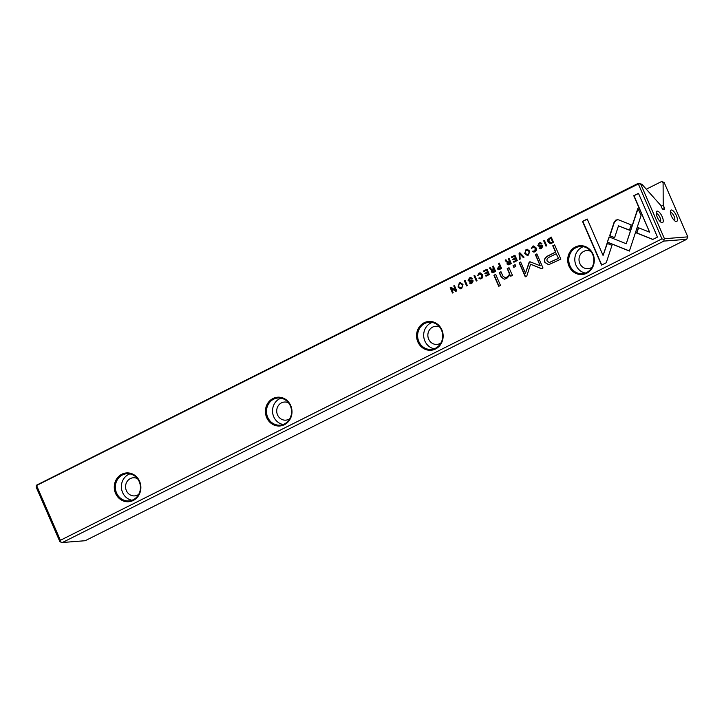 <?xml version="1.0" encoding="UTF-8"?>
<svg xmlns="http://www.w3.org/2000/svg" width="724" height="724" viewBox="0 0 724 724"><rect width="100%" height="100%" fill="white"/><g stroke="black" fill="none" stroke-linecap="round" stroke-linejoin="round"><path stroke-width="1.09" d="M519.081 253.147L519.38 259.491L520.158 259.102L519.814 253.789L523.271 257.536L524.086 257.129L519.877 252.748L519.081 253.147L519.959 252.821M607.309 242.205L629.391 251.065L641.066 215.535L637.898 208.25L626.224 243.762L609.128 236.92L607.309 242.205L609.373 237.019M629.437 250.947L607.59 242.187M657.483 237.083L638.477 193.362L633.753 195.724L649.618 232.196L638.36 227.689L636.604 233.001L652.731 239.463L657.483 237.083M615.961 219.978L614.16 222.069L609.653 235.762L614.576 237.734L618.486 225.843L629.446 230.187L631.201 224.874L618.577 219.852L615.961 219.978M532.873 246.875L535.28 248.269L534.755 251.201L532.393 251.264L533.869 252.124L534.927 251.798C536.421 251.002 536.801 249.689 536.05 247.852L533.633 245.952L532.602 246.26L531.289 248.775L533.588 246.703M535.036 251.183L534.14 251.382L535.036 251.183L535.561 248.242L533.154 246.857M499.669 269.364L501.56 268.423L499.234 263.084L498.51 263.455L499.533 265.789L497.261 268.785L498.619 269.699L499.669 269.364M543.679 240.821L545.996 246.151L546.72 245.789L544.403 240.458L543.679 240.821L544.448 240.558M487.035 269.201L483.614 270.921L483.885 271.554L486.591 270.206L487.379 272.016L484.845 273.283L485.125 273.916L487.65 272.649L488.356 274.269L485.714 275.591L485.994 276.224L489.352 274.532L487.035 269.201M528.393 255.074L529.669 251.065L527.153 249.228L526.004 249.572L524.728 253.545L527.235 255.418L528.393 255.074M493.714 272.351L495.623 271.391L493.306 266.061L492.582 266.423L493.632 268.83L491.388 269.292L490.248 267.59L489.478 267.98L490.637 269.69L491.759 270.106L491.306 271.862L492.619 272.695L493.714 272.351M491.469 270.152L492.039 270.079L490.917 269.672L489.759 267.952L490.32 267.681M493.352 266.161L492.863 266.396L493.913 268.803L491.388 269.292M470.392 282.55L471.894 282.794L469.414 283.021L470.727 283.763L471.795 283.437L473.188 280.903L472.139 280.125L468.844 280.107L469.758 278.514L472.229 278.523L470.736 277.491L469.46 277.898L468.12 280.55L469.577 281.355L472.437 281.337L470.926 283.03L471.894 282.794L472.718 281.31L471.849 280.957M469.758 278.514L470.636 278.278M472.003 280.939L472.718 281.31M606.241 262.758L611.979 245.346L607.056 243.373L603.074 255.463L587.236 219.037L582.512 221.399L601.526 265.12L606.241 262.758M638.125 184.077L36.571 485.496L60.4 540.285L661.944 238.866L638.115 183.389L641.799 184.168L660.74 205.363L661.827 207.851A1.819 0.661 -116.6 0 0 663.256 209.444L664.315 209.363A1.819 0.661 -116.6 0 0 664.406 209.336A1.819 0.661 -116.6 0 0 664.306 207.661L663.22 205.173L663.094 182.493L661.564 181.543L646.297 189.199M593.01 254.106A14.444 13.294 85.5 0 1 579.924 274.505A14.444 13.294 85.5 0 1 570.05 251.78A14.444 13.294 85.5 0 1 593.01 254.106M139.587 481.306A14.444 13.294 85.5 0 1 126.501 501.705A14.444 13.294 85.5 0 1 116.618 478.98A14.444 13.294 85.5 0 1 139.587 481.306M290.722 405.576A14.444 13.294 85.5 0 1 277.645 425.965A14.444 13.294 85.5 0 1 267.762 403.25A14.444 13.294 85.5 0 1 290.722 405.576M441.866 329.845A14.444 13.294 85.5 0 1 428.789 350.235A14.444 13.294 85.5 0 1 418.906 327.51A14.444 13.294 85.5 0 1 441.866 329.845M548.738 264.667L560.829 259.156L554.611 244.857L552.747 245.798L555.48 252.088L549.688 254.993C545.091 257.002 543.48 259.482 544.873 262.441L548.602 264.685M473.994 275.735L476.32 281.066L477.035 280.704L474.718 275.373L473.994 275.735L474.763 275.473M550.602 243.671L553.516 242.386L551.199 237.047L547.76 239.535L547.95 241.834L550.457 243.68M529.018 262.613L525.497 273.138L520.665 262.016L519.171 262.767L525.28 276.821L526.773 276.07L530.574 264.224L541.471 268.713L542.982 267.952L536.864 253.898L535.371 254.64L540.222 265.789L530.411 261.916L529.018 262.613L530.701 261.889M530.411 261.916L529.552 261.871M479.27 273.735L481.677 275.12L481.152 278.061L478.79 278.125L480.265 278.984L481.324 278.659C482.827 277.862 483.198 276.55 482.446 274.713L480.03 272.812L478.998 273.12L477.686 275.636L479.994 273.563M481.433 278.034L480.537 278.242L481.433 278.034L481.958 275.102L479.55 273.708M509.397 264.495L511.307 263.536L508.99 258.206L508.266 258.568L509.307 260.975L507.071 261.436L505.931 259.735L505.162 260.124L506.311 261.835L507.434 262.242L506.99 263.998L508.302 264.839L509.397 264.495M507.153 262.296L507.723 262.224L506.601 261.807L505.442 260.097L506.004 259.816M509.026 258.296L508.547 258.54L509.596 260.948L507.071 261.436M461.713 288.487L462.989 284.487L460.473 282.641L459.315 282.984L458.039 286.957L460.545 288.831L461.713 288.487M464.292 280.595L466.609 285.935L467.333 285.573L465.016 280.233L464.292 280.595L465.052 280.333M514.927 255.228L511.506 256.939L511.778 257.581L514.483 256.224L515.271 258.043L512.746 259.31L513.017 259.934L515.542 258.667L516.248 260.296L513.606 261.617L513.886 262.242L517.244 260.559L514.927 255.228M454.437 285.537L453.767 285.871L455.731 290.396L451.07 287.22L450.183 287.663L452.5 293.003L453.161 292.677L451.269 288.324L455.722 291.383L456.754 290.867L454.437 285.537M495.687 274.387L493.931 275.265L498.736 286.306L500.492 285.428L495.687 274.387M540.077 247.635L541.579 247.879L539.099 248.106L540.412 248.848L541.48 248.522L542.873 245.988L541.814 245.21L538.529 245.183L539.443 243.599L541.914 243.608L540.421 242.576L539.145 242.983L537.805 245.626L539.262 246.441L542.122 246.413L540.611 248.115L541.579 247.879L542.403 246.395L541.534 246.042M539.443 243.599L540.321 243.364M541.688 246.024L542.403 246.395M515.117 264.649L513.072 265.672L513.796 267.346L515.841 266.323L515.117 264.649M511.28 272.921L509.017 267.708L507.225 268.604L509.072 272.848C509.678 274.559 508.891 276.007 506.719 277.192L505.117 277.699L502.863 276.061L500.981 271.735L499.225 272.613L501.207 277.165L504.293 279.202L506.737 278.432L510.067 274.93L510.755 276.215L512.511 275.337L511.28 272.921M60.4 540.285L60.336 541.932L59.875 541.643L36.2 487.189L36.571 485.496M36.272 485.306L638.115 183.389M671.392 215.978A6.362 2.326 -116.6 0 1 670.433 210.965A6.362 2.326 -116.6 0 1 675.954 214.738A6.362 2.326 -116.6 0 1 675.673 221.417A6.362 2.326 -116.6 0 1 671.392 215.978M662.198 216.702A6.362 2.326 63.4 0 0 658.74 211.761A6.362 2.326 63.4 0 0 656.288 212.078A6.362 2.326 63.4 0 0 657.636 217.942A6.362 2.326 63.4 0 0 661.519 222.53A6.362 2.326 63.4 0 0 662.198 216.702M641.799 184.168L640.767 184.249L664.451 238.712L687.8 236.866L664.125 182.412L663.094 182.493M663.935 241.092L62.391 542.511L85.179 540.719L686.723 239.3L663.935 241.092L663.999 239.454L661.944 238.866M661.564 181.543L664.125 182.412M661.121 206.222L663.22 205.173M687.8 236.866L686.723 239.3M60.336 541.932L62.391 542.511M638.423 183.579L640.767 184.249M664.451 238.712L663.999 239.454M138.709 494.356A9.086 8.362 85.5 0 1 134.646 495.886A9.086 8.362 85.5 0 1 126.374 490.619A9.086 8.362 85.5 0 1 133.225 477.777A9.086 8.362 85.5 0 1 137.47 478.645M131.949 500.248A13.62 12.543 85.5 0 1 122.6 492.51A13.62 12.543 85.5 0 1 129.868 473.885M139.225 481.623A13.62 12.543 -94.5 0 0 126.818 473.722A13.62 12.543 -94.5 0 0 115.388 488.293A13.62 12.543 -94.5 0 0 128.953 500.89A13.62 12.543 -94.5 0 0 139.225 481.623M289.853 418.617A9.086 8.362 85.5 0 1 285.79 420.146A9.086 8.362 85.5 0 1 277.518 414.879A9.086 8.362 85.5 0 1 284.36 402.037A9.086 8.362 85.5 0 1 288.614 402.915M283.093 424.508A13.62 12.543 85.5 0 1 273.744 416.78A13.62 12.543 85.5 0 1 281.012 398.155M290.36 405.892A13.62 12.543 -94.5 0 0 277.962 397.992A13.62 12.543 -94.5 0 0 266.522 412.562A13.62 12.543 -94.5 0 0 280.098 425.151A13.62 12.543 -94.5 0 0 290.36 405.892M440.988 342.886A9.086 8.362 85.5 0 1 436.934 344.416A9.086 8.362 85.5 0 1 428.662 339.149A9.086 8.362 85.5 0 1 435.504 326.307A9.086 8.362 85.5 0 1 439.758 327.185M434.237 348.778A13.62 12.543 85.5 0 1 424.888 341.04A13.62 12.543 85.5 0 1 432.156 322.424M441.504 330.162A13.62 12.543 -94.5 0 0 429.097 322.261A13.62 12.543 -94.5 0 0 417.667 336.823A13.62 12.543 -94.5 0 0 431.242 349.421A13.62 12.543 -94.5 0 0 441.504 330.162M592.132 267.156A9.086 8.362 85.5 0 1 588.078 268.685A9.086 8.362 85.5 0 1 579.806 263.418A9.086 8.362 85.5 0 1 586.648 250.576A9.086 8.362 85.5 0 1 590.893 251.454M585.381 273.048A13.62 12.543 85.5 0 1 576.023 265.31A13.62 12.543 85.5 0 1 583.3 246.685M592.648 254.423A13.62 12.543 -94.5 0 0 580.241 246.522A13.62 12.543 -94.5 0 0 568.811 261.093A13.62 12.543 -94.5 0 0 582.386 273.69A13.62 12.543 -94.5 0 0 592.648 254.423M660.297 221.68A4.543 1.665 63.4 0 0 659.98 217.517A4.543 1.665 63.4 0 0 656.234 213.571M670.379 212.449A4.543 1.665 -116.6 0 1 673.845 215.788A4.543 1.665 -116.6 0 1 674.451 220.567M603.074 255.463L607.3 243.463M601.762 265.002L582.802 221.381L587.282 219.137M471.731 278.894L470.039 278.496M469.722 281.337L468.401 280.523L469.749 277.88L470.871 277.482M470.871 283.745L469.695 282.993L470.166 282.668M469.822 280.532L472.419 280.107M548.466 264.676L545.154 262.414C543.76 259.464 545.371 256.984 549.978 254.966L555.761 252.07L553.027 245.771L554.656 244.956M558.521 258.405L556.195 253.735L558.521 258.405L549.362 262.504M556.195 253.735L550.647 256.522C547.525 257.726 546.385 259.255 547.217 261.093L549.217 262.522L558.231 258.423M476.555 280.948L474.283 275.708M492.763 272.677L491.596 271.835L492.039 270.079M493.913 269.482L494.89 271.057L492.338 271.373L494.61 271.084L493.913 269.482L492.049 271.4L493.551 271.618L492.049 271.4M550.168 243.626L548.231 241.816L548.05 239.517L551.245 237.146M552.828 242.142L550.756 238.051L552.828 242.142L550.792 242.92M550.756 238.051L549.597 238.63L548.711 241.454L551.516 242.676L552.539 242.16M550.937 242.911L551.797 242.658M525.497 273.138L529.307 262.595M525.524 276.704L519.452 262.74L520.71 262.115M541.624 268.631L530.574 264.224M540.222 265.789L535.66 254.622L536.909 253.997M477.967 275.618L479.288 273.093L480.175 272.803M480.41 278.966L479.071 278.107L479.614 277.835M527.371 255.409L525.009 253.527L526.285 249.545L527.298 249.219M526.556 250.16C529.425 250.486 530.049 251.916 528.429 254.459L527.561 254.685M527.144 249.961L526.276 250.178C524.656 252.73 525.28 254.169 528.149 254.486C529.769 251.943 529.144 250.504 526.276 250.178M527.696 254.676L528.429 254.459M484.13 271.437L483.894 270.894L487.08 269.301M485.361 273.79L485.134 273.265L487.659 271.998L486.591 270.206M486.229 276.097L486.003 275.572L488.637 274.251L487.65 272.649M546.24 246.033L543.959 240.793M508.447 264.821L507.271 263.979L507.723 262.224M509.596 261.626L510.574 263.201L508.022 263.518L510.293 263.228L509.596 261.626L507.732 263.536L509.234 263.753L507.732 263.536M498.764 269.681L497.542 268.767L499.813 265.771L498.8 263.427L499.279 263.183M499.822 266.45L500.845 268.151L498.782 268.939L500.565 268.17L499.822 266.45L498.021 268.387L499.804 268.667L498.302 268.369M531.57 248.757L532.882 246.241L533.769 245.943M534.013 252.106L532.674 251.246L533.208 250.975M614.622 237.617L609.943 235.743L614.441 222.042L617.31 219.625M629.482 230.069L618.486 225.843M649.618 232.196L634.034 195.706L638.523 193.462M652.876 239.391L636.894 232.983L638.604 227.788M626.224 243.762L638.052 208.612M519.66 259.355L519.37 253.119M523.479 257.436L519.814 253.789M460.69 288.822L458.328 286.939L459.604 282.957L460.609 282.632M459.876 283.573C462.745 283.899 463.369 285.328 461.749 287.871L460.871 288.098M460.464 283.374L459.595 283.591C457.975 286.143 458.6 287.582 461.469 287.899C463.089 285.356 462.464 283.917 459.595 283.591M461.016 288.089L461.749 287.871M466.853 285.808L464.573 280.577M512.022 257.454L511.787 256.92L514.972 255.328M513.253 259.816L513.026 259.283L515.551 258.016L514.483 256.224M514.121 262.124L513.895 261.59L516.529 260.269L515.542 258.667M455.731 290.396L454.048 285.853L454.473 285.636M452.744 292.876L450.464 287.645L451.17 287.292M455.903 291.292L451.269 288.324M498.981 286.188L494.221 275.238L495.732 274.487M541.416 243.979L539.724 243.581M539.407 246.422L538.086 245.608L539.425 242.956L540.557 242.567M540.557 248.83L539.38 248.079L539.842 247.753M539.507 245.617L542.104 245.183M514.04 267.228L513.352 265.654L515.153 264.749M505.261 277.681L506.999 277.165C509.18 275.989 509.968 274.541 509.361 272.83L507.506 268.577L509.062 267.808M504.438 279.192L501.497 277.147L499.515 272.586L501.026 271.826M510.99 276.097L510.067 274.93M662.279 208.675L664.306 207.661"/></g></svg>
